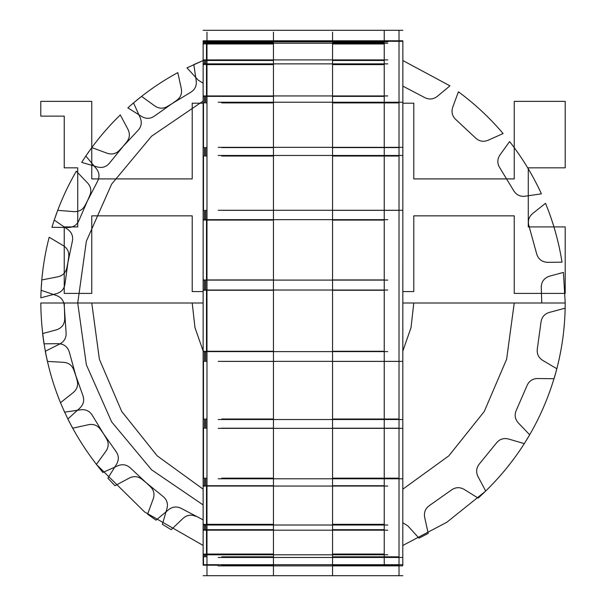 <?xml version="1.0" encoding="UTF-8"?>
<svg xmlns="http://www.w3.org/2000/svg" width="606" height="606" viewBox="0 0 606 606"><rect width="100%" height="100%" fill="white"/><g stroke="black" fill="none" stroke-linecap="round" stroke-linejoin="round"><path stroke-width="0.91" d="M203.139 30.3L402.861 30.3L203.139 30.3M203.139 575.7L402.861 575.7L203.139 575.7M399.021 40.791L384.249 40.791L399.021 40.791M206.979 565.209L218.205 565.209L206.979 565.209M206.979 32.126L206.979 575.662M203.434 43.246L387.795 43.246L203.434 43.246M206.979 43.988L273.457 43.988L206.979 43.988M332.542 43.988L384.249 43.988L332.542 43.988M273.457 575.662L273.457 32.126M203.434 554.785L387.795 554.785L203.434 554.785M273.457 554.043L206.979 554.043L273.457 554.043M384.249 554.043L332.542 554.043L384.249 554.043M402.566 565.209L402.861 564.694L203.139 564.694L402.861 564.694L402.861 565.209L402.861 564.694L203.139 564.694L402.861 564.694L402.861 565.209L402.861 564.694L203.139 564.694L402.861 564.694L402.861 565.209L402.861 564.694L203.139 564.694L402.861 564.694L402.861 565.209L402.861 564.694L203.139 564.694L402.861 564.694L402.861 565.209L402.861 564.694L203.139 564.694L402.861 564.694L402.861 565.209L402.861 564.694L203.139 564.694L203.139 565.209L203.139 40.791L203.139 41.306L402.861 41.306L203.139 41.306L203.139 40.791L203.139 41.306L402.861 41.306L203.139 41.306L203.139 40.791L203.139 41.306L402.861 41.306L203.139 41.306L203.139 40.791L203.139 41.306L402.861 41.306L203.139 41.306L203.139 40.791L203.139 41.306L402.861 41.306L203.139 41.306L203.139 40.791L203.139 41.306L402.861 41.306L203.139 41.306L203.139 40.791L203.139 41.306L402.861 41.306L402.861 40.791L402.861 41.306L402.861 40.791L402.861 41.306L402.861 40.791L402.861 41.306L402.861 40.791L402.861 41.306L402.861 40.791L402.861 41.306L402.861 40.791L402.861 41.306L402.861 40.791L203.139 40.791L402.861 40.791L203.139 40.791L402.861 40.791L203.139 40.791L402.861 40.791L203.139 40.791L402.861 40.791L203.139 40.791L402.861 40.791L203.139 40.791L402.861 40.791L203.139 40.791L402.861 40.791L203.139 40.791L402.861 40.791L203.139 40.791L402.861 40.791L203.139 40.791L402.861 40.791L203.139 40.791L402.861 40.791L203.139 40.791L402.861 40.791L203.139 40.791L402.861 40.791L402.793 565.209M204.442 43.988L203.207 43.988L203.207 42.579L204.442 42.579L204.442 43.988M203.139 565.209L203.139 40.791L203.139 565.209L203.139 40.791L203.139 565.209L203.139 40.791L203.139 565.209L203.139 40.791L203.139 565.209L203.139 40.791L203.139 565.209L203.139 40.791L203.139 565.209L218.205 565.209L203.139 565.209L218.205 565.209L203.139 565.209L218.205 565.209L203.139 565.209L218.205 565.209L203.139 565.209L218.205 565.209L203.139 565.209L218.205 565.209L203.139 565.209L218.205 565.209L203.139 565.209L218.205 565.209L203.139 565.209L218.205 565.209L203.139 565.209L218.205 565.209L203.139 565.209L218.205 565.209L203.139 565.209L218.205 565.209L203.139 565.209L218.205 565.209L203.139 565.209L218.205 565.209L203.139 565.209L218.205 565.209L203.139 565.209L218.205 565.209L203.139 565.209L218.205 565.209L203.139 565.209L218.205 565.209L203.139 565.209L218.205 565.209L203.139 565.209L218.205 565.209L203.139 565.209L218.205 565.209L203.139 565.209L218.205 565.209L203.139 565.209L218.205 565.209L203.139 565.209L218.205 565.209L203.139 565.209L218.205 565.209L203.139 565.209L218.205 565.209L203.139 565.209L203.139 564.694L203.139 565.209M206.487 43.988L205.532 43.988L205.532 42.579L206.487 42.579L206.76 40.791L206.76 102.899L205.532 102.899L205.532 96.377L206.487 96.377L206.487 64.6L205.532 64.6L205.532 60.486L206.487 60.486L206.487 43.988M203.207 60.486L204.442 60.486L204.442 64.6L203.207 64.6L203.207 60.486M204.442 220.076L203.207 220.076L203.207 96.377L204.442 96.377L204.442 102.899L203.48 102.899L203.48 147.591L204.442 147.591L204.442 156.037L203.48 156.037L203.48 210.335L204.442 210.335L204.442 220.076M206.487 220.076L205.532 220.076L205.532 210.335L206.76 210.335L206.76 361.403L205.532 361.403L205.532 351.275L206.487 351.275L206.487 290.266L205.532 290.266L205.532 279.949L206.487 279.949L206.487 220.076M203.207 279.949L204.442 279.949L204.442 290.266L203.207 290.266L203.207 279.949M204.442 485.717L203.207 485.717L203.207 351.275L204.442 351.275L204.442 361.403L203.48 361.403L203.48 419.019L204.442 419.019L204.442 428.2L203.48 428.2L203.48 478.157L204.442 478.157L204.442 485.717M206.487 485.717L205.532 485.717L205.532 478.157L206.76 478.157L206.76 556.831L205.532 556.831L205.532 554.043L206.487 554.043L206.487 529.682L205.532 529.682L205.532 524.311L206.487 524.311L206.487 485.717M203.207 524.311L204.442 524.311L204.442 529.682L203.207 529.682L203.207 524.311M205.532 147.591L206.76 147.591L206.76 156.037L205.532 156.037L205.532 147.591M205.532 419.019L206.76 419.019L206.76 428.2L205.532 428.2L205.532 419.019M205.532 565.163L206.76 565.209L205.532 565.163M203.48 565.163L204.442 565.163L203.207 565.209L203.207 554.043L204.442 554.043L204.442 556.831L203.48 556.831L203.48 565.163M203.434 41.859L387.795 41.859L203.434 41.859M273.457 42.579L206.979 42.579L273.457 42.579M384.249 42.579L332.542 42.579L384.249 42.579M332.542 575.662L332.542 32.126M218.205 557.475L402.566 557.475L218.205 557.475M221.751 556.831L273.457 556.831L221.751 556.831M332.542 556.831L399.021 556.831L332.542 556.831M218.205 565.875L402.566 565.875L218.205 565.875M273.457 565.163L221.751 565.163L273.457 565.163M399.021 565.163L332.542 565.163L399.021 565.163M218.205 102.225L402.566 102.225L218.205 102.225M221.751 102.899L273.457 102.899L221.751 102.899M332.542 102.899L399.021 102.899L332.542 102.899M218.205 147.334L402.566 147.334L218.205 147.334M273.457 147.591L221.751 147.591L273.457 147.591M399.021 147.591L332.542 147.591L399.021 147.591M399.021 30.3L399.021 575.7M218.205 478.785L402.566 478.785L218.205 478.785M273.457 478.157L221.751 478.157L273.457 478.157M399.021 478.157L332.542 478.157L399.021 478.157M218.205 428.359L402.566 428.359L218.205 428.359M221.751 428.2L273.457 428.2L221.751 428.2M332.542 428.2L399.021 428.2L332.542 428.2M218.205 419.519L402.566 419.519L218.205 419.519M273.457 419.019L221.751 419.019L273.457 419.019M399.021 419.019L332.542 419.019L399.021 419.019M218.205 361.358L402.566 361.358L218.205 361.358M221.751 361.403L273.457 361.403L221.751 361.403M332.542 361.403L399.021 361.403L332.542 361.403M218.205 210.274L402.566 210.274L218.205 210.274M273.457 210.335L221.751 210.335L273.457 210.335M399.021 210.335L332.542 210.335L399.021 210.335M218.205 155.469L402.566 155.469L218.205 155.469M221.751 156.037L273.457 156.037L221.751 156.037M332.542 156.037L399.021 156.037L332.542 156.037M203.434 59.903L387.795 59.903L203.434 59.903M273.457 60.486L206.979 60.486L273.457 60.486M384.249 60.486L332.542 60.486L384.249 60.486M384.249 564.307L384.249 30.52M203.434 530.189L387.795 530.189L203.434 530.189M206.979 529.682L273.457 529.682L206.979 529.682M332.542 529.682L384.249 529.682L332.542 529.682M203.434 486.065L387.795 486.065L203.434 486.065M206.979 485.717L273.457 485.717L206.979 485.717M332.542 485.717L384.249 485.717L332.542 485.717M203.434 525.016L387.795 525.016L203.434 525.016M273.457 524.311L206.979 524.311L273.457 524.311M384.249 524.311L332.542 524.311L384.249 524.311M203.434 95.945L387.795 95.945L203.434 95.945M273.457 96.377L206.979 96.377L273.457 96.377M384.249 96.377L332.542 96.377L384.249 96.377M203.434 63.872L387.795 63.872L203.434 63.872M206.979 64.6L273.457 64.6L206.979 64.6M332.542 64.6L384.249 64.6L332.542 64.6M203.434 351.609L387.795 351.609L203.434 351.609M273.457 351.275L206.979 351.275L273.457 351.275M384.249 351.275L332.542 351.275L384.249 351.275M203.434 290.032L387.795 290.032L203.434 290.032M206.979 290.266L273.457 290.266L206.979 290.266M332.542 290.266L384.249 290.266L332.542 290.266M203.434 219.66L387.795 219.66L203.434 219.66M206.979 220.076L273.457 220.076L206.979 220.076M332.542 220.076L384.249 220.076L332.542 220.076M203.434 280.093L387.795 280.093L203.434 280.093M273.457 279.949L206.979 279.949L273.457 279.949M384.249 279.949L332.542 279.949L384.249 279.949M206.979 40.791L221.751 40.791L206.979 40.791M203.139 103.202L192.208 103.202L192.208 178.914L91.756 178.914L91.756 101.353L40.791 101.353L40.791 116.125L64.236 116.125L64.236 167.832L77.719 167.832L77.719 226.924L64.236 226.924L64.236 293.395L91.756 293.395L91.756 215.842L192.208 215.842L192.208 291.554L203.139 291.554L192.208 291.554L203.139 291.554L192.208 291.554L192.208 215.842L192.208 291.554L192.208 215.842L91.756 215.842L192.208 215.842L91.756 215.842L91.756 293.395L91.756 215.842L91.756 293.395L64.236 293.395L91.756 293.395L64.236 293.395L64.236 226.924L64.236 293.395L64.236 226.924L77.719 226.924L64.236 226.924L77.719 226.924L77.719 167.832L77.719 226.924L77.719 167.832L64.236 167.832L77.719 167.832L64.236 167.832L64.236 116.125L64.236 167.832L64.236 116.125L40.791 116.125L64.236 116.125L40.791 116.125L40.791 101.353L40.791 116.125L40.791 101.353L91.756 101.353L40.791 101.353L91.756 101.353L91.756 178.914L91.756 101.353L91.756 178.914L192.208 178.914L91.756 178.914L192.208 178.914L192.208 103.202L192.208 178.914L192.208 103.202L203.139 103.202M402.861 291.554L413.792 291.554L413.792 215.842L514.244 215.842L514.244 293.395L565.209 293.395L565.209 226.924L528.28 226.924L528.28 167.832L565.209 167.832L565.209 101.353L514.244 101.353L514.244 178.914L413.792 178.914L413.792 103.202L402.861 103.202L413.792 103.202L402.861 103.202L413.792 103.202L413.792 178.914L413.792 103.202L413.792 178.914L514.244 178.914L413.792 178.914L514.244 178.914L514.244 101.353L514.244 178.914L514.244 101.353L565.209 101.353L514.244 101.353L565.209 101.353L565.209 167.832L565.209 101.353L565.209 167.832L528.28 167.832L565.209 167.832L528.28 167.832L528.28 226.924L528.28 167.832L528.28 226.924L565.209 226.924L528.28 226.924L565.209 226.924L565.209 293.395L565.209 226.924L565.209 293.395L514.244 293.395L565.209 293.395L514.244 293.395L514.244 215.842L514.244 293.395L514.244 215.842L413.792 215.842L514.244 215.842L413.792 215.842L413.792 291.554L413.792 215.842L413.792 291.554L402.861 291.554M418.223 303L421.92 303M203.139 303L192.208 303L194.973 327.611L203.139 350.988L194.973 327.611L192.208 303L194.973 327.611L203.139 350.988L194.973 327.611L192.208 303L91.756 303L99.384 359.267L121.723 411.466L157.166 455.833L203.139 489.156L157.166 455.833L121.723 411.466L99.384 359.267L91.756 303L99.384 359.267L121.723 411.466L157.166 455.833L203.139 489.156L157.166 455.833L121.723 411.466L99.384 359.267L91.756 303L64.236 303L64.736 318.4C64.713 324.134 61.986 327.944 56.563 329.808L42.579 333.573L43.988 343.822L58.464 343.67C64.198 344.011 67.849 346.935 69.417 352.457L77.045 380.144C78.424 384.984 77.227 389.067 73.455 392.393L60.486 402.702L64.6 412.186L80.992 409.747C85.999 409.255 89.802 411.171 92.4 415.481L106.239 438.244C108.875 442.531 108.822 446.789 106.08 451.008L96.377 464.438L144.493 511.881L203.139 545.453L144.493 511.881L96.377 464.438L144.493 511.881L203.139 545.453L144.493 511.881L96.377 464.438L106.08 451.008C108.822 446.789 108.875 442.531 106.239 438.244C108.875 442.531 108.822 446.789 106.08 451.008C108.822 446.789 108.875 442.531 106.239 438.244L92.4 415.481C89.802 411.171 85.999 409.255 80.992 409.747C85.999 409.255 89.802 411.171 92.4 415.481C89.802 411.171 85.999 409.255 80.992 409.747L64.6 412.186L80.992 409.747L64.6 412.186L60.486 402.702L64.6 412.186L60.486 402.702L73.455 392.393C77.227 389.067 78.424 384.984 77.045 380.144C78.424 384.984 77.227 389.067 73.455 392.393C77.227 389.067 78.424 384.984 77.045 380.144L69.417 352.457C67.849 346.935 64.198 344.011 58.464 343.67C64.198 344.011 67.849 346.935 69.417 352.457C67.849 346.935 64.198 344.011 58.464 343.67L43.988 343.822L58.464 343.67L43.988 343.822L42.579 333.573L43.988 343.822L42.579 333.573L56.563 329.808C61.986 327.944 64.713 324.134 64.736 318.4C64.713 324.134 61.986 327.944 56.563 329.808C61.986 327.944 64.713 324.134 64.736 318.4L64.236 303L64.736 318.4L64.236 303L91.756 303L40.791 303C41.473 366.827 62.176 423.314 102.899 472.46L118.019 465.681C122.715 463.863 126.889 464.681 130.555 468.135L150.023 486.315C153.719 489.731 154.818 493.845 153.318 498.647L147.591 514.199L156.037 520.16L168.771 509.555C172.801 506.54 177.043 506.199 181.497 508.532L203.139 519.872L181.497 508.532C177.043 506.199 172.801 506.54 168.771 509.555C172.801 506.54 177.043 506.199 181.497 508.532C177.043 506.199 172.801 506.54 168.771 509.555L156.037 520.16L168.771 509.555L156.037 520.16L147.591 514.199L156.037 520.16L147.591 514.199L153.318 498.647C154.818 493.845 153.719 489.731 150.023 486.315C153.719 489.731 154.818 493.845 153.318 498.647C154.818 493.845 153.719 489.731 150.023 486.315L130.555 468.135C126.889 464.681 122.715 463.863 118.019 465.681C122.715 463.863 126.889 464.681 130.555 468.135C126.889 464.681 122.715 463.863 118.019 465.681L102.899 472.46C62.176 423.314 41.473 366.827 40.791 303C41.473 366.827 62.176 423.314 102.899 472.46C62.176 423.314 41.473 366.827 40.791 303L91.756 303L99.384 359.267L121.723 411.466L157.166 455.833L203.139 489.156L157.166 455.833L121.723 411.466L99.384 359.267L91.756 303L99.384 359.267L121.723 411.466L157.166 455.833L203.139 489.156L157.166 455.833L121.723 411.466L99.384 359.267L91.756 303L99.384 359.267L121.723 411.466L157.166 455.833L203.139 489.156L157.166 455.833L121.723 411.466L99.384 359.267L91.756 303L99.384 359.267L121.723 411.466L157.166 455.833L203.139 489.156L157.166 455.833L121.723 411.466L99.384 359.267L91.756 303L40.791 303L91.756 303L99.384 359.267L121.723 411.466L157.166 455.833L203.139 489.156L157.166 455.833L121.723 411.466L99.384 359.267L91.756 303L99.384 359.267L121.723 411.466L157.166 455.833L203.139 489.156L157.166 455.833L121.723 411.466L99.384 359.267L91.756 303L192.208 303L91.756 303L192.208 303L194.973 327.611L203.139 350.988L194.973 327.611L192.208 303L194.973 327.611L203.139 350.988L194.973 327.611L192.208 303L194.973 327.611L203.139 350.988L194.973 327.611L192.208 303L194.973 327.611L203.139 350.988L194.973 327.611L192.208 303L91.756 303L192.208 303L91.756 303L192.208 303L194.973 327.611L203.139 350.988L194.973 327.611L192.208 303L194.973 327.611L203.139 350.988L194.973 327.611L192.208 303L203.139 303M402.861 350.988L411.027 327.611L413.792 303L402.861 303L413.792 303L411.027 327.611L402.861 350.988L411.027 327.611L413.792 303L411.027 327.611L402.861 350.988L411.027 327.611L413.792 303L411.027 327.611L402.861 350.988L411.027 327.611L413.792 303L411.027 327.611L402.861 350.988L411.027 327.611L413.792 303L402.861 303L413.792 303L402.861 303L413.792 303L411.027 327.611L402.861 350.988L411.027 327.611L413.792 303L411.027 327.611L402.861 350.988L411.027 327.611L413.792 303L411.027 327.611L402.861 350.988L411.027 327.611L413.792 303L411.027 327.611L402.861 350.988M197.374 303L201.071 303M402.861 489.156L448.834 455.833L484.277 411.466L506.616 359.267L514.244 303L402.861 303L514.244 303L506.616 359.267L484.277 411.466L448.834 455.833L402.861 489.156L448.834 455.833L484.277 411.466L506.616 359.267L514.244 303L506.616 359.267L484.277 411.466L448.834 455.833L402.861 489.156L448.834 455.833L484.277 411.466L506.616 359.267L514.244 303L506.616 359.267L484.277 411.466L448.834 455.833L402.861 489.156L448.834 455.833L484.277 411.466L506.616 359.267L514.244 303L506.616 359.267L484.277 411.466L448.834 455.833L402.861 489.156L448.834 455.833L484.277 411.466L506.616 359.267L514.244 303L413.792 303L514.244 303L413.792 303L514.244 303L506.616 359.267L484.277 411.466L448.834 455.833L402.861 489.156L448.834 455.833L484.277 411.466L506.616 359.267L514.244 303L506.616 359.267L484.277 411.466L448.834 455.833L402.861 489.156L448.834 455.833L484.277 411.466L506.616 359.267L514.244 303L506.616 359.267L484.277 411.466L448.834 455.833L402.861 489.156L448.834 455.833L484.277 411.466L506.616 359.267L514.244 303L506.616 359.267L484.277 411.466L448.834 455.833L402.861 489.156M402.861 545.453L446.88 522.213L485.717 491.065L477.929 476.445C475.793 471.885 476.324 467.665 479.513 463.772L496.329 443.115C499.48 439.191 503.51 437.812 508.404 438.979L524.311 443.63L529.682 434.797L518.236 422.821C514.948 419.004 514.32 414.799 516.35 410.186L526.955 385.757C528.94 381.129 532.447 378.72 537.477 378.523L554.043 378.712C561.467 354.018 565.193 328.785 565.209 303L413.792 303L565.209 303L514.244 303L565.209 303L563.421 272.427L549.437 276.192C544.014 278.056 541.287 281.866 541.264 287.6L541.764 303L565.209 303L563.421 272.427L549.437 276.192C544.014 278.056 541.287 281.866 541.264 287.6L541.764 303L565.209 303L514.244 303L565.209 303L514.244 303L565.209 303L563.421 272.427L549.437 276.192C544.014 278.056 541.287 281.866 541.264 287.6L541.764 303L565.209 303L563.421 272.427L549.437 276.192C544.014 278.056 541.287 281.866 541.264 287.6L541.764 303L565.209 303C565.193 328.785 561.467 354.018 554.043 378.712C561.467 354.018 565.193 328.785 565.209 303L565.163 308.174L565.209 303C565.193 328.785 561.467 354.018 554.043 378.712L537.477 378.523C532.447 378.72 528.94 381.129 526.955 385.757C528.94 381.129 532.447 378.72 537.477 378.523C532.447 378.72 528.94 381.129 526.955 385.757L516.35 410.186C514.32 414.799 514.948 419.004 518.236 422.821C514.948 419.004 514.32 414.799 516.35 410.186C514.32 414.799 514.948 419.004 518.236 422.821L529.682 434.797L518.236 422.821L529.682 434.797L524.311 443.63L529.682 434.797L524.311 443.63L508.404 438.979C503.51 437.812 499.48 439.191 496.329 443.115C499.48 439.191 503.51 437.812 508.404 438.979C503.51 437.812 499.48 439.191 496.329 443.115L479.513 463.772C476.324 467.665 475.793 471.885 477.929 476.445C475.793 471.885 476.324 467.665 479.513 463.772C476.324 467.665 475.793 471.885 477.929 476.445L485.717 491.065L477.929 476.445L485.717 491.065L446.88 522.213L402.861 545.453L446.88 522.213L485.717 491.065L446.88 522.213L402.861 545.453M203.139 504.934L151.576 469.794L111.625 421.859L86.363 364.797L77.719 303L86.363 241.203L111.625 184.141L151.576 136.206L203.139 101.066L151.576 136.206L111.625 184.141L86.363 241.203L77.719 303L86.363 364.797L111.625 421.859L151.576 469.794L203.139 504.934L151.576 469.794L111.625 421.859L86.363 364.797L77.719 303L86.363 241.203L111.625 184.141L151.576 136.206L203.139 101.066L151.576 136.206L111.625 184.141L86.363 241.203L77.719 303L86.363 364.797L111.625 421.859L151.576 469.794L203.139 504.934L151.576 469.794L111.625 421.859L86.363 364.797L77.719 303L86.363 241.203L111.625 184.141L151.576 136.206L203.139 101.066L151.576 136.206L111.625 184.141L86.363 241.203L77.719 303L86.363 364.797L111.625 421.859L151.576 469.794L203.139 504.934L151.576 469.794L111.625 421.859L86.363 364.797L77.719 303L86.363 241.203L111.625 184.141L151.576 136.206L203.139 101.066L151.576 136.206L111.625 184.141L86.363 241.203L77.719 303L86.363 364.797L111.625 421.859L151.576 469.794L203.139 504.934M203.298 60.486L193.814 64.6L196.253 80.992C196.745 85.999 194.829 89.802 190.519 92.4L167.756 106.239C163.469 108.875 159.211 108.822 154.992 106.08L141.562 96.377L133.54 102.899L140.319 118.019C142.137 122.715 141.319 126.889 137.865 130.555L119.685 150.023C116.269 153.719 112.155 154.818 107.353 153.318L91.801 147.591L85.84 156.037L96.445 168.771C99.46 172.801 99.801 177.043 97.468 181.497L85.211 205.154C82.916 209.631 79.257 211.797 74.22 211.653L57.706 210.335L54.245 220.076L67.887 229.477C71.879 232.545 73.356 236.537 72.311 241.461L66.887 267.541C65.887 272.473 62.948 275.548 58.062 276.768L41.806 279.949L41.094 290.266L56.775 295.637C61.441 297.508 63.941 300.955 64.259 305.985L66.077 332.558C66.44 337.572 64.441 341.329 60.07 343.822L45.268 351.275L47.374 361.403L63.918 362.343C68.917 362.888 72.25 365.532 73.917 370.281L82.833 395.377C84.545 400.119 83.628 404.27 80.09 407.853L67.849 419.019L72.614 428.2L88.794 424.647C93.756 423.821 97.68 425.465 100.566 429.593L115.928 451.356C118.844 455.454 119.087 459.704 116.64 464.105L107.876 478.157L114.935 485.717L129.555 477.929C134.115 475.793 138.335 476.324 142.228 479.513L162.885 496.329C166.809 499.48 168.188 503.51 167.021 508.404L162.37 524.311L171.203 529.682L183.179 518.236C186.996 514.948 191.201 514.32 195.814 516.35C191.201 514.32 186.996 514.948 183.179 518.236C186.996 514.948 191.201 514.32 195.814 516.35C191.201 514.32 186.996 514.948 183.179 518.236C186.996 514.948 191.201 514.32 195.814 516.35C191.201 514.32 186.996 514.948 183.179 518.236C186.996 514.948 191.201 514.32 195.814 516.35C191.201 514.32 186.996 514.948 183.179 518.236L171.203 529.682L183.179 518.236L171.203 529.682L183.179 518.236L171.203 529.682L183.179 518.236L171.203 529.682L162.37 524.311L171.203 529.682L162.37 524.311L171.203 529.682L162.37 524.311L171.203 529.682L162.37 524.311L167.021 508.404C168.188 503.51 166.809 499.48 162.885 496.329C166.809 499.48 168.188 503.51 167.021 508.404C168.188 503.51 166.809 499.48 162.885 496.329C166.809 499.48 168.188 503.51 167.021 508.404C168.188 503.51 166.809 499.48 162.885 496.329C166.809 499.48 168.188 503.51 167.021 508.404C168.188 503.51 166.809 499.48 162.885 496.329L142.228 479.513C138.335 476.324 134.115 475.793 129.555 477.929C134.115 475.793 138.335 476.324 142.228 479.513C138.335 476.324 134.115 475.793 129.555 477.929C134.115 475.793 138.335 476.324 142.228 479.513C138.335 476.324 134.115 475.793 129.555 477.929C134.115 475.793 138.335 476.324 142.228 479.513C138.335 476.324 134.115 475.793 129.555 477.929L114.935 485.717L129.555 477.929L114.935 485.717L129.555 477.929L114.935 485.717L129.555 477.929L114.935 485.717L107.876 478.157L114.935 485.717L107.876 478.157L114.935 485.717L107.876 478.157L114.935 485.717L107.876 478.157L116.64 464.105C119.087 459.704 118.844 455.454 115.928 451.356C118.844 455.454 119.087 459.704 116.64 464.105C119.087 459.704 118.844 455.454 115.928 451.356C118.844 455.454 119.087 459.704 116.64 464.105C119.087 459.704 118.844 455.454 115.928 451.356C118.844 455.454 119.087 459.704 116.64 464.105C119.087 459.704 118.844 455.454 115.928 451.356L100.566 429.593C97.68 425.465 93.756 423.821 88.794 424.647C93.756 423.821 97.68 425.465 100.566 429.593C97.68 425.465 93.756 423.821 88.794 424.647C93.756 423.821 97.68 425.465 100.566 429.593C97.68 425.465 93.756 423.821 88.794 424.647C93.756 423.821 97.68 425.465 100.566 429.593C97.68 425.465 93.756 423.821 88.794 424.647L72.614 428.2L88.794 424.647L72.614 428.2L88.794 424.647L72.614 428.2L88.794 424.647L72.614 428.2L67.849 419.019L72.614 428.2L67.849 419.019L72.614 428.2L67.849 419.019L72.614 428.2L67.849 419.019L80.09 407.853C83.628 404.27 84.545 400.119 82.833 395.377C84.545 400.119 83.628 404.27 80.09 407.853C83.628 404.27 84.545 400.119 82.833 395.377C84.545 400.119 83.628 404.27 80.09 407.853C83.628 404.27 84.545 400.119 82.833 395.377C84.545 400.119 83.628 404.27 80.09 407.853C83.628 404.27 84.545 400.119 82.833 395.377L73.917 370.281C72.25 365.532 68.917 362.888 63.918 362.343C68.917 362.888 72.25 365.532 73.917 370.281C72.25 365.532 68.917 362.888 63.918 362.343C68.917 362.888 72.25 365.532 73.917 370.281C72.25 365.532 68.917 362.888 63.918 362.343C68.917 362.888 72.25 365.532 73.917 370.281C72.25 365.532 68.917 362.888 63.918 362.343L47.374 361.403L63.918 362.343L47.374 361.403L63.918 362.343L47.374 361.403L63.918 362.343L47.374 361.403L45.268 351.275L47.374 361.403L45.268 351.275L47.374 361.403L45.268 351.275L47.374 361.403L45.268 351.275L60.07 343.822C64.441 341.329 66.44 337.572 66.077 332.558C66.44 337.572 64.441 341.329 60.07 343.822C64.441 341.329 66.44 337.572 66.077 332.558C66.44 337.572 64.441 341.329 60.07 343.822C64.441 341.329 66.44 337.572 66.077 332.558C66.44 337.572 64.441 341.329 60.07 343.822C64.441 341.329 66.44 337.572 66.077 332.558L64.259 305.985C63.941 300.955 61.441 297.508 56.775 295.637C61.441 297.508 63.941 300.955 64.259 305.985C63.941 300.955 61.441 297.508 56.775 295.637C61.441 297.508 63.941 300.955 64.259 305.985C63.941 300.955 61.441 297.508 56.775 295.637C61.441 297.508 63.941 300.955 64.259 305.985C63.941 300.955 61.441 297.508 56.775 295.637L41.094 290.266L56.775 295.637L41.094 290.266L56.775 295.637L41.094 290.266L56.775 295.637L41.094 290.266L41.806 279.949L41.094 290.266L41.806 279.949L41.094 290.266L41.806 279.949L41.094 290.266L41.806 279.949L58.062 276.768C62.948 275.548 65.887 272.473 66.887 267.541C65.887 272.473 62.948 275.548 58.062 276.768C62.948 275.548 65.887 272.473 66.887 267.541C65.887 272.473 62.948 275.548 58.062 276.768C62.948 275.548 65.887 272.473 66.887 267.541C65.887 272.473 62.948 275.548 58.062 276.768C62.948 275.548 65.887 272.473 66.887 267.541L72.311 241.461C73.356 236.537 71.879 232.545 67.887 229.477C71.879 232.545 73.356 236.537 72.311 241.461C73.356 236.537 71.879 232.545 67.887 229.477C71.879 232.545 73.356 236.537 72.311 241.461C73.356 236.537 71.879 232.545 67.887 229.477C71.879 232.545 73.356 236.537 72.311 241.461C73.356 236.537 71.879 232.545 67.887 229.477L54.245 220.076L67.887 229.477L54.245 220.076L67.887 229.477L54.245 220.076L67.887 229.477L54.245 220.076L57.706 210.335L54.245 220.076L57.706 210.335L54.245 220.076L57.706 210.335L54.245 220.076L57.706 210.335L74.22 211.653C79.257 211.797 82.916 209.631 85.211 205.154C82.916 209.631 79.257 211.797 74.22 211.653C79.257 211.797 82.916 209.631 85.211 205.154C82.916 209.631 79.257 211.797 74.22 211.653C79.257 211.797 82.916 209.631 85.211 205.154C82.916 209.631 79.257 211.797 74.22 211.653C79.257 211.797 82.916 209.631 85.211 205.154L97.468 181.497C99.801 177.043 99.46 172.801 96.445 168.771C99.46 172.801 99.801 177.043 97.468 181.497C99.801 177.043 99.46 172.801 96.445 168.771C99.46 172.801 99.801 177.043 97.468 181.497C99.801 177.043 99.46 172.801 96.445 168.771C99.46 172.801 99.801 177.043 97.468 181.497C99.801 177.043 99.46 172.801 96.445 168.771L85.84 156.037L96.445 168.771L85.84 156.037L96.445 168.771L85.84 156.037L96.445 168.771L85.84 156.037L91.801 147.591L85.84 156.037L91.801 147.591L85.84 156.037L91.801 147.591L85.84 156.037L91.801 147.591L107.353 153.318C112.155 154.818 116.269 153.719 119.685 150.023C116.269 153.719 112.155 154.818 107.353 153.318C112.155 154.818 116.269 153.719 119.685 150.023C116.269 153.719 112.155 154.818 107.353 153.318C112.155 154.818 116.269 153.719 119.685 150.023C116.269 153.719 112.155 154.818 107.353 153.318C112.155 154.818 116.269 153.719 119.685 150.023L137.865 130.555C141.319 126.889 142.137 122.715 140.319 118.019C142.137 122.715 141.319 126.889 137.865 130.555C141.319 126.889 142.137 122.715 140.319 118.019C142.137 122.715 141.319 126.889 137.865 130.555C141.319 126.889 142.137 122.715 140.319 118.019C142.137 122.715 141.319 126.889 137.865 130.555C141.319 126.889 142.137 122.715 140.319 118.019L133.54 102.899L140.319 118.019L133.54 102.899L140.319 118.019L133.54 102.899L140.319 118.019L133.54 102.899L141.562 96.377L133.54 102.899L141.562 96.377L133.54 102.899L141.562 96.377L133.54 102.899L141.562 96.377L154.992 106.08C159.211 108.822 163.469 108.875 167.756 106.239C163.469 108.875 159.211 108.822 154.992 106.08C159.211 108.822 163.469 108.875 167.756 106.239C163.469 108.875 159.211 108.822 154.992 106.08C159.211 108.822 163.469 108.875 167.756 106.239C163.469 108.875 159.211 108.822 154.992 106.08C159.211 108.822 163.469 108.875 167.756 106.239L190.519 92.4C194.829 89.802 196.745 85.999 196.253 80.992C196.745 85.999 194.829 89.802 190.519 92.4C194.829 89.802 196.745 85.999 196.253 80.992C196.745 85.999 194.829 89.802 190.519 92.4C194.829 89.802 196.745 85.999 196.253 80.992C196.745 85.999 194.829 89.802 190.519 92.4C194.829 89.802 196.745 85.999 196.253 80.992L193.814 64.6L196.253 80.992L193.814 64.6L196.253 80.992L193.814 64.6L196.253 80.992L193.814 64.6L203.298 60.486M63.418 245.695L49.169 237.249C44.026 257.118 41.253 277.313 40.837 297.826L56.843 293.539C61.63 291.994 64.357 288.721 65.016 283.737L68.645 257.345C69.357 252.361 67.614 248.475 63.418 245.695L49.169 237.249C44.026 257.118 41.253 277.313 40.837 297.826L56.843 293.539C61.63 291.994 64.357 288.721 65.016 283.737L68.645 257.345C69.357 252.361 67.614 248.475 63.418 245.695L49.169 237.249C44.026 257.118 41.253 277.313 40.837 297.826L56.843 293.539C61.63 291.994 64.357 288.721 65.016 283.737L68.645 257.345C69.357 252.361 67.614 248.475 63.418 245.695L49.169 237.249C44.026 257.118 41.253 277.313 40.837 297.826L56.843 293.539C61.63 291.994 64.357 288.721 65.016 283.737L68.645 257.345C69.357 252.361 67.614 248.475 63.418 245.695M503.101 133.54C489.83 117.89 474.93 103.974 458.409 91.801L452.682 107.353C451.182 112.155 452.281 116.269 455.977 119.685L475.445 137.865C479.111 141.319 483.285 142.137 487.981 140.319L503.101 133.54C489.83 117.89 474.93 103.974 458.409 91.801L452.682 107.353C451.182 112.155 452.281 116.269 455.977 119.685L475.445 137.865C479.111 141.319 483.285 142.137 487.981 140.319L503.101 133.54C489.83 117.89 474.93 103.974 458.409 91.801L452.682 107.353C451.182 112.155 452.281 116.269 455.977 119.685L475.445 137.865C479.111 141.319 483.285 142.137 487.981 140.319L503.101 133.54C489.83 117.89 474.93 103.974 458.409 91.801L452.682 107.353C451.182 112.155 452.281 116.269 455.977 119.685L475.445 137.865C479.111 141.319 483.285 142.137 487.981 140.319L503.101 133.54M127.843 107.876L141.895 116.64C146.296 119.087 150.546 118.844 154.644 115.928L176.407 100.566C180.535 97.68 182.179 93.756 181.353 88.794L177.8 72.614C159.772 82.416 143.114 94.172 127.843 107.876L141.895 116.64C146.296 119.087 150.546 118.844 154.644 115.928L176.407 100.566C180.535 97.68 182.179 93.756 181.353 88.794L177.8 72.614C159.772 82.416 143.114 94.172 127.843 107.876L141.895 116.64C146.296 119.087 150.546 118.844 154.644 115.928L176.407 100.566C180.535 97.68 182.179 93.756 181.353 88.794L177.8 72.614C159.772 82.416 143.114 94.172 127.843 107.876L141.895 116.64C146.296 119.087 150.546 118.844 154.644 115.928L176.407 100.566C180.535 97.68 182.179 93.756 181.353 88.794L177.8 72.614C159.772 82.416 143.114 94.172 127.843 107.876M203.139 60.547L186.981 67.849L198.147 80.09L203.139 83.227L198.147 80.09L203.139 83.227L198.147 80.09L186.981 67.849L198.147 80.09L186.981 67.849L203.139 60.547M449.963 85.84L402.861 60.547L449.963 85.84L402.861 60.547L449.963 85.84L437.229 96.445L449.963 85.84M402.861 86.128L424.503 97.468C428.957 99.801 433.199 99.46 437.229 96.445C433.199 99.46 428.957 99.801 424.503 97.468C428.957 99.801 433.199 99.46 437.229 96.445C433.199 99.46 428.957 99.801 424.503 97.468L402.861 86.128M402.861 522.773L407.853 525.91L419.019 538.151L428.2 533.386L424.647 517.206C423.821 512.244 425.465 508.32 429.593 505.434L451.356 490.072C455.454 487.156 459.704 486.913 464.105 489.36L478.157 498.124C517.092 462.726 543.317 419.602 556.831 368.751L542.582 360.305C538.386 357.525 536.643 353.639 537.355 348.655L540.984 322.263C541.643 317.279 544.37 314.006 549.157 312.461L565.163 308.174L565.209 303L565.163 308.174L549.157 312.461C544.37 314.006 541.643 317.279 540.984 322.263C541.643 317.279 544.37 314.006 549.157 312.461C544.37 314.006 541.643 317.279 540.984 322.263L537.355 348.655C536.643 353.639 538.386 357.525 542.582 360.305C538.386 357.525 536.643 353.639 537.355 348.655C536.643 353.639 538.386 357.525 542.582 360.305L556.831 368.751C543.317 419.602 517.092 462.726 478.157 498.124C517.092 462.726 543.317 419.602 556.831 368.751C543.317 419.602 517.092 462.726 478.157 498.124L464.105 489.36C459.704 486.913 455.454 487.156 451.356 490.072C455.454 487.156 459.704 486.913 464.105 489.36C459.704 486.913 455.454 487.156 451.356 490.072L429.593 505.434C425.465 508.32 423.821 512.244 424.647 517.206C423.821 512.244 425.465 508.32 429.593 505.434C425.465 508.32 423.821 512.244 424.647 517.206L428.2 533.386L424.647 517.206L428.2 533.386L419.019 538.151L428.2 533.386L419.019 538.151L407.853 525.91L419.019 538.151L407.853 525.91L402.861 522.773M562.012 262.178C558.815 241.908 553.316 222.281 545.514 203.298L532.545 213.607C528.773 216.933 527.576 221.016 528.955 225.856L536.583 253.543C538.151 259.065 541.802 261.989 547.536 262.33L562.012 262.178C558.815 241.908 553.316 222.281 545.514 203.298L532.545 213.607C528.773 216.933 527.576 221.016 528.955 225.856L536.583 253.543C538.151 259.065 541.802 261.989 547.536 262.33L562.012 262.178C558.815 241.908 553.316 222.281 545.514 203.298L532.545 213.607C528.773 216.933 527.576 221.016 528.955 225.856L536.583 253.543C538.151 259.065 541.802 261.989 547.536 262.33L562.012 262.178C558.815 241.908 553.316 222.281 545.514 203.298L532.545 213.607C528.773 216.933 527.576 221.016 528.955 225.856L536.583 253.543C538.151 259.065 541.802 261.989 547.536 262.33L562.012 262.178M51.957 227.288L68.523 227.477C73.553 227.28 77.06 224.871 79.045 220.243L89.65 195.814C91.68 191.201 91.051 186.996 87.764 183.179L76.318 171.203C66.009 188.951 57.888 207.646 51.957 227.288L68.523 227.477C73.553 227.28 77.06 224.871 79.045 220.243L89.65 195.814C91.68 191.201 91.051 186.996 87.764 183.179L76.318 171.203C66.009 188.951 57.888 207.646 51.957 227.288L68.523 227.477C73.553 227.28 77.06 224.871 79.045 220.243L89.65 195.814C91.68 191.201 91.051 186.996 87.764 183.179L76.318 171.203C66.009 188.951 57.888 207.646 51.957 227.288L68.523 227.477C73.553 227.28 77.06 224.871 79.045 220.243L89.65 195.814C91.68 191.201 91.051 186.996 87.764 183.179L76.318 171.203C66.009 188.951 57.888 207.646 51.957 227.288M128.071 129.555L120.283 114.935C105.565 129.237 92.703 145.054 81.689 162.37L97.596 167.021C102.49 168.188 106.52 166.809 109.671 162.885L126.487 142.228C129.676 138.335 130.207 134.115 128.071 129.555L120.283 114.935C105.565 129.237 92.703 145.054 81.689 162.37L97.596 167.021C102.49 168.188 106.52 166.809 109.671 162.885L126.487 142.228C129.676 138.335 130.207 134.115 128.071 129.555L120.283 114.935C105.565 129.237 92.703 145.054 81.689 162.37L97.596 167.021C102.49 168.188 106.52 166.809 109.671 162.885L126.487 142.228C129.676 138.335 130.207 134.115 128.071 129.555L120.283 114.935C105.565 129.237 92.703 145.054 81.689 162.37L97.596 167.021C102.49 168.188 106.52 166.809 109.671 162.885L126.487 142.228C129.676 138.335 130.207 134.115 128.071 129.555M541.4 193.814C532.841 175.157 522.251 157.742 509.623 141.562L499.92 154.992C497.178 159.211 497.125 163.469 499.761 167.756L513.6 190.519C516.198 194.829 520.001 196.745 525.008 196.253L541.4 193.814C532.841 175.157 522.251 157.742 509.623 141.562L499.92 154.992C497.178 159.211 497.125 163.469 499.761 167.756L513.6 190.519C516.198 194.829 520.001 196.745 525.008 196.253L541.4 193.814C532.841 175.157 522.251 157.742 509.623 141.562L499.92 154.992C497.178 159.211 497.125 163.469 499.761 167.756L513.6 190.519C516.198 194.829 520.001 196.745 525.008 196.253L541.4 193.814C532.841 175.157 522.251 157.742 509.623 141.562L499.92 154.992C497.178 159.211 497.125 163.469 499.761 167.756L513.6 190.519C516.198 194.829 520.001 196.745 525.008 196.253L541.4 193.814M408.626 303L404.929 303"/></g></svg>
